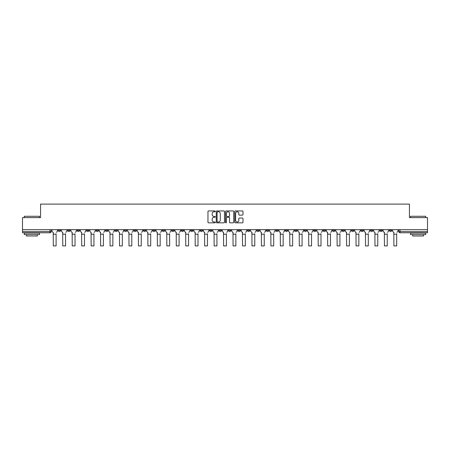 <?xml version="1.0" encoding="UTF-8"?>
<svg xmlns="http://www.w3.org/2000/svg" width="450" height="450" viewBox="0 0 450 450"><rect width="100%" height="100%" fill="white"/><g stroke="black" fill="none" stroke-linecap="round" stroke-linejoin="round"><path stroke-width="0.67" d="M215.297 211.354A0.416 0.416 0 0 0 214.881 210.938L208.553 210.938A0.596 0.596 0 0 0 207.962 211.528L207.962 222.244A0.596 0.596 0 0 0 208.553 222.84L214.881 222.84A0.416 0.416 0 0 0 215.297 222.424A0.416 0.416 0 0 0 214.881 222.007L214.059 222.007A1.907 1.907 0 0 1 212.158 220.101L212.158 219.212A1.907 1.907 0 0 1 214.059 217.305L214.881 217.305A0.416 0.416 0 0 0 215.297 216.889A0.416 0.416 0 0 0 214.881 216.472L214.059 216.472A1.907 1.907 0 0 1 212.158 214.566L212.158 213.671A1.907 1.907 0 0 1 214.059 211.77L214.881 211.77A0.416 0.416 0 0 0 215.297 211.354M370.429 229.686L370.429 230.349L372.859 230.349A1.215 1.215 0 0 1 371.644 231.564A1.215 1.215 0 0 1 370.429 230.349L370.429 229.686M313.667 229.686L313.667 230.349L316.091 230.349A1.215 1.215 0 0 1 314.876 231.564A1.215 1.215 0 0 1 313.667 230.349L313.667 229.686M304.206 229.686L304.206 230.349L306.63 230.349A1.215 1.215 0 0 1 305.415 231.564A1.215 1.215 0 0 1 304.206 230.349L304.206 229.686M247.438 229.686L247.438 230.349L249.862 230.349A1.215 1.215 0 0 1 248.653 231.564A1.215 1.215 0 0 1 247.438 230.349L247.438 229.686M237.977 229.686L237.977 230.349L240.407 230.349A1.215 1.215 0 0 1 239.192 231.564A1.215 1.215 0 0 1 237.977 230.349L237.977 229.686M228.516 229.686L228.516 230.349L230.946 230.349A1.215 1.215 0 0 1 229.731 231.564A1.215 1.215 0 0 1 228.516 230.349L228.516 229.686M209.593 229.686L209.593 230.349L212.023 230.349A1.215 1.215 0 0 1 210.808 231.564A1.215 1.215 0 0 1 209.593 230.349L209.593 229.686M190.676 230.349L190.676 229.686L190.676 230.349A1.215 1.215 0 0 0 191.886 231.564A1.215 1.215 0 0 1 190.676 230.349L193.101 230.349A1.215 1.215 0 0 1 191.886 231.564A1.215 1.215 0 0 0 193.101 230.349L193.101 229.686L193.101 230.349M181.215 230.349L181.215 229.686L181.215 230.349A1.215 1.215 0 0 0 182.424 231.564A1.215 1.215 0 0 1 181.215 230.349L183.639 230.349A1.215 1.215 0 0 1 182.424 231.564M171.754 230.349L171.754 229.686L171.754 230.349A1.215 1.215 0 0 0 172.963 231.564A1.215 1.215 0 0 1 171.754 230.349L174.178 230.349A1.215 1.215 0 0 1 172.963 231.564A1.215 1.215 0 0 0 174.178 230.349L174.178 229.686L174.178 230.349M162.292 229.686L162.292 230.349L164.717 230.349A1.215 1.215 0 0 1 163.502 231.564A1.215 1.215 0 0 1 162.292 230.349L162.292 229.686M152.831 229.686L152.831 230.349L155.256 230.349A1.215 1.215 0 0 1 154.041 231.564A1.215 1.215 0 0 1 152.831 230.349L152.831 229.686M143.37 229.686L143.37 230.349L145.794 230.349A1.215 1.215 0 0 1 144.585 231.564A1.215 1.215 0 0 1 143.37 230.349L143.37 229.686M133.909 230.349L133.909 229.686L133.909 230.349A1.215 1.215 0 0 0 135.124 231.564A1.215 1.215 0 0 1 133.909 230.349L136.333 230.349A1.215 1.215 0 0 1 135.124 231.564M114.986 230.349L114.986 229.686L114.986 230.349A1.215 1.215 0 0 0 116.201 231.564A1.215 1.215 0 0 1 114.986 230.349L117.411 230.349A1.215 1.215 0 0 1 116.201 231.564A1.215 1.215 0 0 0 117.411 230.349L117.411 229.686L117.411 230.349M105.525 230.349L105.525 229.686L105.525 230.349A1.215 1.215 0 0 0 106.74 231.564A1.215 1.215 0 0 1 105.525 230.349L107.949 230.349A1.215 1.215 0 0 1 106.74 231.564A1.215 1.215 0 0 0 107.949 230.349L107.949 229.686L107.949 230.349M96.064 230.349L96.064 229.686L96.064 230.349A1.215 1.215 0 0 0 97.279 231.564A1.215 1.215 0 0 1 96.064 230.349L98.488 230.349A1.215 1.215 0 0 1 97.279 231.564A1.215 1.215 0 0 0 98.488 230.349L98.488 229.686L98.488 230.349M86.603 230.349L86.603 229.686L86.603 230.349A1.215 1.215 0 0 0 87.817 231.564A1.215 1.215 0 0 1 86.603 230.349L89.027 230.349A1.215 1.215 0 0 1 87.817 231.564M77.141 230.349L77.141 229.686L77.141 230.349A1.215 1.215 0 0 0 78.356 231.564A1.215 1.215 0 0 1 77.141 230.349L79.571 230.349A1.215 1.215 0 0 1 78.356 231.564A1.215 1.215 0 0 0 79.571 230.349L79.571 229.686L79.571 230.349M67.68 230.349L67.68 229.686L67.68 230.349A1.215 1.215 0 0 0 68.895 231.564A1.215 1.215 0 0 1 67.68 230.349L70.11 230.349A1.215 1.215 0 0 1 68.895 231.564A1.215 1.215 0 0 0 70.11 230.349L70.11 229.686L70.11 230.349M242.398 215.134A0.596 0.596 0 0 0 242.994 214.537L242.994 211.528A0.596 0.596 0 0 0 242.398 210.938L235.373 210.938A0.596 0.596 0 0 0 234.776 211.528L234.776 222.244A0.596 0.596 0 0 0 235.373 222.84L242.398 222.84A0.596 0.596 0 0 0 242.994 222.244L242.994 218.616A0.596 0.596 0 0 0 242.398 218.019L239.389 218.019A0.596 0.596 0 0 0 238.798 218.616L238.798 220.416A1.592 1.592 0 0 1 237.206 222.007A1.592 1.592 0 0 1 235.609 220.416L235.609 213.362A1.592 1.592 0 0 1 237.206 211.77A1.592 1.592 0 0 1 238.798 213.362L238.798 214.537A0.596 0.596 0 0 0 239.389 215.134L242.398 215.134M22.5 229.686L22.5 217.614L40.573 217.614L40.573 204.092L409.427 204.092L409.427 217.614L427.5 217.614L427.5 229.686L22.5 229.686L22.5 231.564L51.188 231.564L51.188 229.686L51.188 231.564A1.215 1.215 0 0 1 49.973 232.779L22.5 232.779L22.5 231.564M224.477 211.528A0.596 0.596 0 0 0 223.886 210.938L216.861 210.938A0.596 0.596 0 0 0 216.264 211.528L216.264 222.244A0.596 0.596 0 0 0 216.861 222.84L223.886 222.84A0.596 0.596 0 0 0 224.477 222.244L224.477 211.528M226.114 210.938L233.139 210.938A0.596 0.596 0 0 1 233.736 211.528L233.736 222.244A0.596 0.596 0 0 1 233.139 222.84L230.136 222.84A0.596 0.596 0 0 1 229.539 222.244L229.539 217.901A0.596 0.596 0 0 0 228.943 217.305L226.952 217.305A0.596 0.596 0 0 0 226.356 217.901L226.356 222.424A0.416 0.416 0 0 1 225.939 222.84A0.416 0.416 0 0 1 225.523 222.424L225.523 211.528A0.596 0.596 0 0 1 226.114 210.938M398.812 229.686L398.812 231.564L427.5 231.564L427.5 232.779L400.027 232.779A1.215 1.215 0 0 1 398.812 231.564M427.5 229.686L427.5 231.564M391.781 229.686L391.781 230.349A1.215 1.215 0 0 1 390.566 231.564A1.215 1.215 0 0 1 389.351 230.349A1.215 1.215 0 0 0 390.566 231.564M389.351 229.686L389.351 230.349L391.781 230.349M382.32 229.686L382.32 230.349A1.215 1.215 0 0 1 381.105 231.564A1.215 1.215 0 0 1 379.89 230.349L382.32 230.349M379.89 229.686L379.89 230.349M372.859 229.686L372.859 230.349A1.215 1.215 0 0 1 371.644 231.564M363.397 229.686L363.397 230.349A1.215 1.215 0 0 1 362.183 231.564A1.215 1.215 0 0 1 360.973 230.349L363.397 230.349M360.973 229.686L360.973 230.349M353.936 229.686L353.936 230.349A1.215 1.215 0 0 1 352.721 231.564A1.215 1.215 0 0 1 351.512 230.349L353.936 230.349M351.512 229.686L351.512 230.349M344.475 229.686L344.475 230.349A1.215 1.215 0 0 1 343.26 231.564A1.215 1.215 0 0 1 342.051 230.349A1.215 1.215 0 0 0 343.26 231.564M342.051 229.686L342.051 230.349L344.475 230.349M335.014 229.686L335.014 230.349A1.215 1.215 0 0 1 333.799 231.564A1.215 1.215 0 0 1 332.589 230.349L335.014 230.349M332.589 229.686L332.589 230.349M325.553 229.686L325.553 230.349A1.215 1.215 0 0 1 324.338 231.564A1.215 1.215 0 0 1 323.128 230.349L325.553 230.349M323.128 229.686L323.128 230.349M316.091 229.686L316.091 230.349M306.63 229.686L306.63 230.349L306.63 229.686M297.169 229.686L297.169 230.349A1.215 1.215 0 0 1 295.959 231.564A1.215 1.215 0 0 1 294.744 230.349L297.169 230.349M294.744 229.686L294.744 230.349M287.707 229.686L287.707 230.349A1.215 1.215 0 0 1 286.498 231.564A1.215 1.215 0 0 1 285.283 230.349L287.707 230.349M285.283 229.686L285.283 230.349M278.246 229.686L278.246 230.349A1.215 1.215 0 0 1 277.037 231.564A1.215 1.215 0 0 1 275.822 230.349L278.246 230.349M275.822 229.686L275.822 230.349M268.785 229.686L268.785 230.349A1.215 1.215 0 0 1 267.576 231.564A1.215 1.215 0 0 1 266.361 230.349L268.785 230.349M266.361 229.686L266.361 230.349M259.324 229.686L259.324 230.349A1.215 1.215 0 0 1 258.114 231.564A1.215 1.215 0 0 1 256.899 230.349L259.324 230.349M256.899 229.686L256.899 230.349M249.862 229.686L249.862 230.349A1.215 1.215 0 0 1 248.653 231.564M240.407 229.686L240.407 230.349M230.946 230.349L230.946 229.686L230.946 230.349A1.215 1.215 0 0 1 229.731 231.564M221.484 229.686L221.484 230.349A1.215 1.215 0 0 1 220.269 231.564A1.215 1.215 0 0 1 219.054 230.349A1.215 1.215 0 0 0 220.269 231.564A1.215 1.215 0 0 0 221.484 230.349L219.054 230.349L219.054 229.686M212.023 230.349L212.023 229.686L212.023 230.349A1.215 1.215 0 0 1 210.808 231.564M202.562 229.686L202.562 230.349A1.215 1.215 0 0 1 201.347 231.564A1.215 1.215 0 0 1 200.138 230.349A1.215 1.215 0 0 0 201.347 231.564M200.138 229.686L200.138 230.349L202.562 230.349M183.639 229.686L183.639 230.349L183.639 229.686M164.717 230.349L164.717 229.686L164.717 230.349A1.215 1.215 0 0 1 163.502 231.564M155.256 230.349L155.256 229.686L155.256 230.349A1.215 1.215 0 0 1 154.041 231.564M145.794 230.349L145.794 229.686L145.794 230.349A1.215 1.215 0 0 1 144.585 231.564M136.333 229.686L136.333 230.349L136.333 229.686M126.872 230.349L126.872 229.686L126.872 230.349A1.215 1.215 0 0 1 125.663 231.564A1.215 1.215 0 0 1 124.448 230.349L126.872 230.349A1.215 1.215 0 0 1 125.663 231.564M124.448 229.686L124.448 230.349M89.027 229.686L89.027 230.349L89.027 229.686M60.649 229.686L60.649 230.349A1.215 1.215 0 0 1 59.434 231.564A1.215 1.215 0 0 1 58.219 230.349A1.215 1.215 0 0 0 59.434 231.564A1.215 1.215 0 0 0 60.649 230.349L60.649 229.686M58.219 229.686L58.219 230.349L60.649 230.349M49.973 229.686L49.973 232.779A1.215 1.215 0 0 0 51.188 231.564M217.513 211.77A0.416 0.416 0 0 0 217.097 212.186L217.097 221.591A0.416 0.416 0 0 0 217.513 222.007L218.379 222.007A1.907 1.907 0 0 0 220.281 220.101L220.281 213.671A1.907 1.907 0 0 0 218.379 211.77L217.513 211.77M229.539 213.39A1.592 1.592 0 0 0 227.947 211.798A1.592 1.592 0 0 0 226.356 213.39L226.356 215.876A0.596 0.596 0 0 0 226.952 216.472L228.943 216.472A0.596 0.596 0 0 0 229.539 215.876L229.539 213.39M52.003 230.957L52.003 229.686L52.003 230.957A1.215 1.215 0 0 0 53.218 232.172L53.308 233.747M53.218 232.172L53.308 245.908L56.098 245.908L56.098 233.747M57.403 230.957L57.403 229.686L57.403 230.957A1.215 1.215 0 0 1 56.188 232.172M56.098 245.908L53.308 245.908M61.464 230.957L61.464 229.686L61.464 230.957A1.215 1.215 0 0 0 62.679 232.172L62.769 233.747M62.679 232.172L62.769 245.908L65.559 245.908L65.559 233.747M66.864 230.957L66.864 229.686L66.864 230.957A1.215 1.215 0 0 1 65.649 232.172M70.926 230.957L70.926 229.686L70.926 230.957A1.215 1.215 0 0 0 72.141 232.172L72.231 233.747M72.141 232.172L72.231 245.908L75.021 245.908L75.021 233.747M76.326 230.957L76.326 229.686L76.326 230.957A1.215 1.215 0 0 1 75.111 232.172M65.559 245.908L62.769 245.908M75.021 245.908L72.231 245.908M24.317 216.281L39.482 216.281L24.317 216.281L24.317 217.614M39.482 234.596L24.317 234.596L24.317 233.083L39.482 233.083L39.482 234.596M37.361 234.596L37.361 235.991L26.443 235.991L26.443 234.596M410.518 216.281L425.683 216.281L410.518 216.281L410.518 217.614M425.683 234.596L410.518 234.596L410.518 233.083L425.683 233.083L425.683 234.596M423.557 234.596L423.557 235.991L412.639 235.991L412.639 234.596M80.387 230.957L80.387 229.686L80.387 230.957A1.215 1.215 0 0 0 81.602 232.172L81.692 233.747M81.602 232.172L81.692 245.908L84.482 245.908L84.482 233.747M85.787 230.957L85.787 229.686L85.787 230.957A1.215 1.215 0 0 1 84.572 232.172M89.848 230.957L89.848 229.686L89.848 230.957A1.215 1.215 0 0 0 91.063 232.172L91.153 233.747M91.063 232.172L91.153 245.908L93.943 245.908L93.943 233.747M95.248 230.957L95.248 229.686L95.248 230.957A1.215 1.215 0 0 1 94.033 232.172M99.309 230.957L99.309 229.686L99.309 230.957A1.215 1.215 0 0 0 100.524 232.172L100.614 233.747M100.524 232.172L100.614 245.908L103.404 245.908L103.404 233.747M104.709 230.957L104.709 229.686L104.709 230.957A1.215 1.215 0 0 1 103.494 232.172M84.482 245.908L81.692 245.908M93.943 245.908L91.153 245.908M103.404 245.908L100.614 245.908M108.771 230.957L108.771 229.686L108.771 230.957A1.215 1.215 0 0 0 109.986 232.172L110.076 233.747M109.986 232.172L110.076 245.908L112.866 245.908L112.866 233.747M114.165 230.957L114.165 229.686L114.165 230.957A1.215 1.215 0 0 1 112.956 232.172M112.866 245.908L110.076 245.908M118.232 230.957L118.232 229.686L118.232 230.957A1.215 1.215 0 0 0 119.447 232.172L119.537 233.747M119.447 232.172L119.537 245.908L122.327 245.908L122.327 233.747M123.626 230.957L123.626 229.686L123.626 230.957A1.215 1.215 0 0 1 122.417 232.172M122.327 245.908L119.537 245.908M127.693 230.957L127.693 229.686L127.693 230.957A1.215 1.215 0 0 0 128.903 232.172L128.998 233.747M128.903 232.172L128.998 245.908L131.788 245.908L131.788 233.747M133.088 230.957L133.088 229.686L133.088 230.957A1.215 1.215 0 0 1 131.878 232.172M131.788 245.908L128.998 245.908M137.154 230.957L137.154 229.686L137.154 230.957A1.215 1.215 0 0 0 138.364 232.172L138.459 233.747M138.364 232.172L138.459 245.908L141.249 245.908L141.249 233.747M142.549 230.957L142.549 229.686L142.549 230.957A1.215 1.215 0 0 1 141.339 232.172M141.249 245.908L138.459 245.908M146.616 230.957L146.616 229.686L146.616 230.957A1.215 1.215 0 0 0 147.825 232.172L147.915 233.747M147.825 232.172L147.915 245.908L150.705 245.908L150.705 233.747M152.01 230.957L152.01 229.686L152.01 230.957A1.215 1.215 0 0 1 150.801 232.172M150.705 245.908L147.915 245.908M156.077 230.957L156.077 229.686L156.077 230.957A1.215 1.215 0 0 0 157.286 232.172L157.376 233.747M157.286 232.172L157.376 245.908L160.166 245.908L160.166 233.747M161.471 230.957L161.471 229.686L161.471 230.957A1.215 1.215 0 0 1 160.262 232.172M160.166 245.908L157.376 245.908M165.538 230.957L165.538 229.686L165.538 230.957A1.215 1.215 0 0 0 166.748 232.172L166.838 233.747M166.748 232.172L166.838 245.908L169.627 245.908L169.627 233.747M170.933 230.957L170.933 229.686L170.933 230.957A1.215 1.215 0 0 1 169.723 232.172M169.627 245.908L166.838 245.908M174.999 230.957L174.999 229.686L174.999 230.957A1.215 1.215 0 0 0 176.209 232.172L176.299 233.747M176.209 232.172L176.299 245.908L179.089 245.908L179.089 233.747M180.394 230.957L180.394 229.686L180.394 230.957A1.215 1.215 0 0 1 179.179 232.172M179.089 245.908L176.299 245.908M184.455 230.957L184.455 229.686L184.455 230.957A1.215 1.215 0 0 0 185.67 232.172L185.76 233.747M185.67 232.172L185.76 245.908L188.55 245.908L188.55 233.747M189.855 230.957L189.855 229.686L189.855 230.957A1.215 1.215 0 0 1 188.64 232.172M188.55 245.908L185.76 245.908M193.916 230.957L193.916 229.686L193.916 230.957A1.215 1.215 0 0 0 195.131 232.172L195.221 233.747M195.131 232.172L195.221 245.908L198.011 245.908L198.011 233.747M199.316 230.957L199.316 229.686L199.316 230.957A1.215 1.215 0 0 1 198.101 232.172M198.011 245.908L195.221 245.908M203.377 230.957L203.377 229.686L203.377 230.957A1.215 1.215 0 0 0 204.593 232.172L204.683 233.747M204.593 232.172L204.683 245.908L207.472 245.908L207.472 233.747M208.778 230.957L208.778 229.686L208.778 230.957A1.215 1.215 0 0 1 207.562 232.172M207.472 245.908L204.683 245.908M212.839 230.957L212.839 229.686L212.839 230.957A1.215 1.215 0 0 0 214.054 232.172L214.144 233.747M214.054 232.172L214.144 245.908L216.934 245.908L216.934 233.747M218.239 230.957L218.239 229.686L218.239 230.957A1.215 1.215 0 0 1 217.024 232.172M216.934 245.908L214.144 245.908M222.3 230.957L222.3 229.686L222.3 230.957A1.215 1.215 0 0 0 223.515 232.172L223.605 233.747M223.515 232.172L223.605 245.908L226.395 245.908L226.395 233.747M227.7 230.957L227.7 229.686L227.7 230.957A1.215 1.215 0 0 1 226.485 232.172M226.395 245.908L223.605 245.908M231.761 230.957L231.761 229.686L231.761 230.957A1.215 1.215 0 0 0 232.976 232.172L233.066 233.747M232.976 232.172L233.066 245.908L235.856 245.908L235.856 233.747M237.161 230.957L237.161 229.686L237.161 230.957A1.215 1.215 0 0 1 235.946 232.172M235.856 245.908L233.066 245.908M241.222 230.957L241.222 229.686L241.222 230.957A1.215 1.215 0 0 0 242.438 232.172L242.528 233.747M242.438 232.172L242.528 245.908L245.317 245.908L245.317 233.747M246.623 230.957L246.623 229.686L246.623 230.957A1.215 1.215 0 0 1 245.407 232.172M245.317 245.908L242.528 245.908M250.684 230.957L250.684 229.686L250.684 230.957A1.215 1.215 0 0 0 251.899 232.172L251.989 233.747M251.899 232.172L251.989 245.908L254.779 245.908L254.779 233.747M256.084 230.957L256.084 229.686L256.084 230.957A1.215 1.215 0 0 1 254.869 232.172M254.779 245.908L251.989 245.908M260.145 230.957L260.145 229.686L260.145 230.957A1.215 1.215 0 0 0 261.36 232.172L261.45 233.747M261.36 232.172L261.45 245.908L264.24 245.908L264.24 233.747M265.545 230.957L265.545 229.686L265.545 230.957A1.215 1.215 0 0 1 264.33 232.172M264.24 245.908L261.45 245.908M269.606 230.957L269.606 229.686L269.606 230.957A1.215 1.215 0 0 0 270.821 232.172L270.911 233.747M270.821 232.172L270.911 245.908L273.701 245.908L273.701 233.747M275.001 230.957L275.001 229.686L275.001 230.957A1.215 1.215 0 0 1 273.791 232.172M273.701 245.908L270.911 245.908M279.067 230.957L279.067 229.686L279.067 230.957A1.215 1.215 0 0 0 280.277 232.172L280.373 233.747M280.277 232.172L280.373 245.908L283.162 245.908L283.162 233.747M284.462 230.957L284.462 229.686L284.462 230.957A1.215 1.215 0 0 1 283.252 232.172M283.162 245.908L280.373 245.908M288.529 230.957L288.529 229.686L288.529 230.957A1.215 1.215 0 0 0 289.738 232.172L289.834 233.747M289.738 232.172L289.834 245.908L292.624 245.908L292.624 233.747M293.923 230.957L293.923 229.686L293.923 230.957A1.215 1.215 0 0 1 292.714 232.172M292.624 245.908L289.834 245.908M297.99 230.957L297.99 229.686L297.99 230.957A1.215 1.215 0 0 0 299.199 232.172L299.295 233.747M299.199 232.172L299.295 245.908L302.085 245.908L302.085 233.747M303.384 230.957L303.384 229.686L303.384 230.957A1.215 1.215 0 0 1 302.175 232.172M302.085 245.908L299.295 245.908M307.451 230.957L307.451 229.686L307.451 230.957A1.215 1.215 0 0 0 308.661 232.172L308.751 233.747M308.661 232.172L308.751 245.908L311.541 245.908L311.541 233.747M312.846 230.957L312.846 229.686L312.846 230.957A1.215 1.215 0 0 1 311.636 232.172M311.541 245.908L308.751 245.908M316.912 230.957L316.912 229.686L316.912 230.957A1.215 1.215 0 0 0 318.122 232.172L318.212 233.747M318.122 232.172L318.212 245.908L321.002 245.908L321.002 233.747M322.307 230.957L322.307 229.686L322.307 230.957A1.215 1.215 0 0 1 321.098 232.172M321.002 245.908L318.212 245.908M326.374 230.957L326.374 229.686L326.374 230.957A1.215 1.215 0 0 0 327.583 232.172L327.673 233.747M327.583 232.172L327.673 245.908L330.463 245.908L330.463 233.747M331.768 230.957L331.768 229.686L331.768 230.957A1.215 1.215 0 0 1 330.553 232.172M330.463 245.908L327.673 245.908M335.835 230.957L335.835 229.686L335.835 230.957A1.215 1.215 0 0 0 337.044 232.172L337.134 233.747M337.044 232.172L337.134 245.908L339.924 245.908L339.924 233.747M341.229 230.957L341.229 229.686L341.229 230.957A1.215 1.215 0 0 1 340.014 232.172M339.924 245.908L337.134 245.908M345.291 230.957L345.291 229.686L345.291 230.957A1.215 1.215 0 0 0 346.506 232.172L346.596 233.747M346.506 232.172L346.596 245.908L349.386 245.908L349.386 233.747M350.691 230.957L350.691 229.686L350.691 230.957A1.215 1.215 0 0 1 349.476 232.172M349.386 245.908L346.596 245.908M354.752 230.957L354.752 229.686L354.752 230.957A1.215 1.215 0 0 0 355.967 232.172L356.057 233.747M355.967 232.172L356.057 245.908L358.847 245.908L358.847 233.747M360.152 230.957L360.152 229.686L360.152 230.957A1.215 1.215 0 0 1 358.937 232.172M358.847 245.908L356.057 245.908M364.213 230.957L364.213 229.686L364.213 230.957A1.215 1.215 0 0 0 365.428 232.172L365.518 233.747M365.428 232.172L365.518 245.908L368.308 245.908L368.308 233.747M369.613 230.957L369.613 229.686L369.613 230.957A1.215 1.215 0 0 1 368.398 232.172M368.308 245.908L365.518 245.908M373.674 230.957L373.674 229.686L373.674 230.957A1.215 1.215 0 0 0 374.889 232.172L374.979 233.747M374.889 232.172L374.979 245.908L377.769 245.908L377.769 233.747M379.074 230.957L379.074 229.686L379.074 230.957A1.215 1.215 0 0 1 377.859 232.172M377.769 245.908L374.979 245.908M383.136 230.957L383.136 229.686L383.136 230.957A1.215 1.215 0 0 0 384.351 232.172L384.441 233.747M384.351 232.172L384.441 245.908L387.231 245.908L387.231 233.747M388.536 230.957L388.536 229.686L388.536 230.957A1.215 1.215 0 0 1 387.321 232.172M387.231 245.908L384.441 245.908M392.597 230.957L392.597 229.686L392.597 230.957A1.215 1.215 0 0 0 393.812 232.172L393.902 233.747M393.812 232.172L393.902 245.908L396.692 245.908L396.692 233.747M397.997 230.957L397.997 229.686L397.997 230.957A1.215 1.215 0 0 1 396.782 232.172M396.692 245.908L393.902 245.908M400.027 229.686L400.027 232.779M56.098 234.203L53.308 234.203M65.559 234.203L62.769 234.203M75.021 234.203L72.231 234.203M84.482 234.203L81.692 234.203M93.943 234.203L91.153 234.203M103.404 234.203L100.614 234.203M112.866 234.203L110.076 234.203M122.327 234.203L119.537 234.203M131.788 234.203L128.998 234.203M141.249 234.203L138.459 234.203M150.705 234.203L147.915 234.203M160.166 234.203L157.376 234.203M169.627 234.203L166.838 234.203M179.089 234.203L176.299 234.203M188.55 234.203L185.76 234.203M198.011 234.203L195.221 234.203M207.472 234.203L204.683 234.203M216.934 234.203L214.144 234.203M226.395 234.203L223.605 234.203M235.856 234.203L233.066 234.203M245.317 234.203L242.528 234.203M254.779 234.203L251.989 234.203M264.24 234.203L261.45 234.203M273.701 234.203L270.911 234.203M283.162 234.203L280.373 234.203M292.624 234.203L289.834 234.203M302.085 234.203L299.295 234.203M311.541 234.203L308.751 234.203M321.002 234.203L318.212 234.203M330.463 234.203L327.673 234.203M339.924 234.203L337.134 234.203M349.386 234.203L346.596 234.203M358.847 234.203L356.057 234.203M368.308 234.203L365.518 234.203M377.769 234.203L374.979 234.203M387.231 234.203L384.441 234.203M396.692 234.203L393.902 234.203M39.482 217.614L39.482 216.281M36.023 233.083L36.023 232.779M27.776 233.083L27.776 232.779M425.683 217.614L425.683 216.281M422.224 233.083L422.224 232.779M413.978 233.083L413.978 232.779"/></g></svg>
